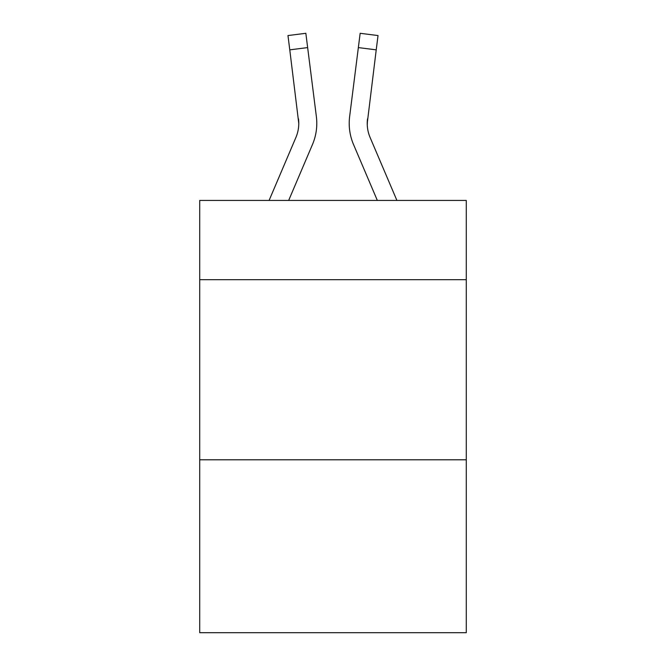 <?xml version="1.0" encoding="UTF-8"?>
<svg xmlns="http://www.w3.org/2000/svg" width="666" height="666" viewBox="0 0 666 666"><rect width="100%" height="100%" fill="white"/><g stroke="black" fill="none" stroke-linecap="round" stroke-linejoin="round"><path stroke-width="1" d="M466.283 279.687L466.283 200.441L199.717 200.441L199.717 279.687L466.283 279.687L466.283 632.7L199.717 632.7L199.717 279.687M466.283 459.798L199.717 459.798M312.471 144.522L288.661 200.441L312.471 144.522A54.029 54.029 -37.4 0 0 316.367 116.583L307.65 47.594L289.777 49.85L287.97 35.556L305.844 33.3L307.65 47.594M269.089 200.441L295.904 137.462A36.022 36.022 -33 0 0 298.776 123.426L289.777 49.85M316.725 125.974L316.791 123.776M316.092 114.419L316.367 116.583L316.092 114.419M396.911 200.441L370.096 137.462A36.022 36.022 33 0 1 367.224 123.418L376.223 49.85L358.35 47.594L360.156 33.3L378.03 35.556L376.223 49.85M353.529 144.522L377.339 200.441L353.529 144.522A54.029 54.029 37.4 0 1 349.633 116.583L358.35 47.594M367.266 125.116L367.507 118.839A36.022 36.022 37.4 0 0 370.096 137.462A36.022 36.022 37.4 0 1 367.224 123.418L367.507 118.839M295.904 137.462A36.022 36.022 -37.4 0 0 298.776 123.418A36.022 36.022 -37.4 0 1 295.904 137.462A36.022 36.022 -37.4 0 0 298.776 123.418A36.022 36.022 -37.4 0 1 295.904 137.462A36.022 36.022 -37.4 0 0 298.776 123.418A36.022 36.022 -37.4 0 1 295.904 137.462A36.022 36.022 -37.4 0 0 298.776 123.418A36.022 36.022 -37.4 0 1 295.904 137.462A36.022 36.022 -37.4 0 0 298.776 123.418A36.022 36.022 -37.4 0 1 295.904 137.462A36.022 36.022 -37.4 0 0 298.776 123.418A36.022 36.022 -37.4 0 1 295.904 137.462A36.022 36.022 -37.4 0 0 298.776 123.418A36.022 36.022 -37.4 0 1 295.904 137.462A36.022 36.022 -37.4 0 0 298.776 123.418A36.022 36.022 -37.4 0 1 295.904 137.462A36.022 36.022 -37.4 0 0 298.776 123.418A36.022 36.022 -37.4 0 1 295.904 137.462A36.022 36.022 -37.4 0 0 298.776 123.418A36.022 36.022 -37.4 0 1 295.904 137.462A36.022 36.022 -37.4 0 0 298.493 118.839L298.776 123.418M370.096 137.462A36.022 36.022 37.4 0 1 367.224 123.418A36.022 36.022 37.4 0 0 370.096 137.462A36.022 36.022 37.4 0 1 367.224 123.418A36.022 36.022 37.4 0 0 370.096 137.462A36.022 36.022 37.4 0 1 367.224 123.418A36.022 36.022 37.4 0 0 370.096 137.462A36.022 36.022 37.4 0 1 367.224 123.418A36.022 36.022 37.4 0 0 370.096 137.462A36.022 36.022 37.4 0 1 367.224 123.418A36.022 36.022 37.4 0 0 370.096 137.462A36.022 36.022 37.4 0 1 367.224 123.418A36.022 36.022 37.4 0 0 370.096 137.462A36.022 36.022 37.4 0 1 367.224 123.418A36.022 36.022 37.4 0 0 370.096 137.462A36.022 36.022 37.4 0 1 367.224 123.418A36.022 36.022 37.4 0 0 370.096 137.462A36.022 36.022 37.4 0 1 367.224 123.418A36.022 36.022 37.4 0 0 370.096 137.462A36.022 36.022 37.4 0 1 367.224 123.418M316.791 123.327L316.725 125.991L316.791 123.327M349.275 125.991L349.209 123.327M287.97 35.556L305.844 33.3M360.156 33.3L378.03 35.556"/></g></svg>
